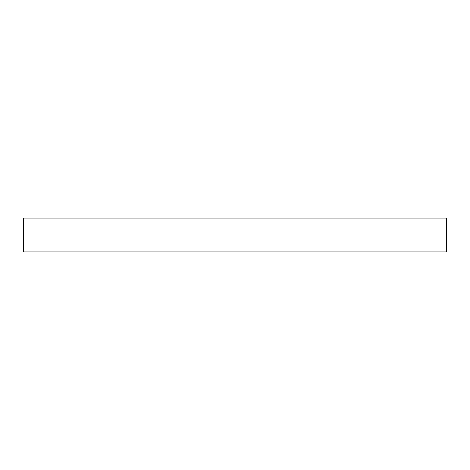 <?xml version="1.0" encoding="UTF-8"?>
<svg xmlns="http://www.w3.org/2000/svg" width="470" height="470" viewBox="0 0 470 470"><rect width="100%" height="100%" fill="white"/><g stroke="black" fill="none" stroke-linecap="round" stroke-linejoin="round"><path stroke-width="0.7" d="M23.5 218.08L23.5 251.92L23.5 218.08L446.5 218.08L446.5 251.92L446.5 218.08L23.5 218.08M446.5 251.92L23.5 251.92L446.5 251.92"/></g></svg>
